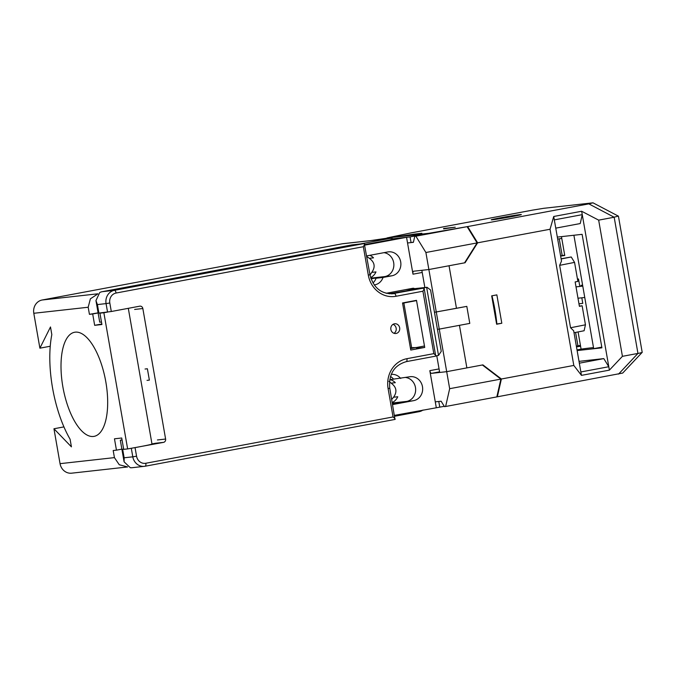<?xml version="1.0" encoding="UTF-8"?>
<svg xmlns="http://www.w3.org/2000/svg" width="676" height="676" viewBox="0 0 676 676"><rect width="100%" height="100%" fill="white"/><g stroke="black" fill="none" stroke-linecap="round" stroke-linejoin="round"><path stroke-width="1.01" d="M360.325 243.96L388.945 238.603A11.526 10.52 -96.3 0 1 389.655 238.493L342.884 243.69A11.526 10.52 83.7 0 0 342.174 243.799L42.165 300A11.526 10.52 83.7 0 0 33.8 313.284L39.892 348.182L50.244 346.239M423.032 410.011A11.526 10.52 -96.3 0 1 419.154 411.667L394.666 416.255M127.62 466.955L71.664 473.175A11.526 10.52 83.7 0 1 60.046 463.66L53.953 428.761L63.924 426.894M53.953 428.761L71.419 446.853L70.084 439.214A78.365 31.924 79.4 0 1 51.824 334.612L50.489 326.964L39.892 348.182M389.655 238.493A11.526 10.52 -96.3 0 1 394.201 239.084M389.731 379.675L409.538 376.794A12.1 11.044 83.7 0 1 410.281 376.684A12.1 11.044 83.7 0 1 422.475 386.68A12.1 11.044 83.7 0 1 413.695 400.631L392.536 404.062L406.682 401.409A12.1 11.044 83.7 0 0 415.647 389.232A12.1 11.044 83.7 0 0 405.777 377.504A12.1 11.044 -96.3 0 1 415.461 387.458A12.1 11.044 -96.3 0 1 406.682 401.409L392.35 402.997M393.669 379.236A12.1 11.044 83.7 0 0 390.475 376.524A12.1 11.044 -96.3 0 1 393.669 379.236M374.242 284.959L374.791 284.858A12.1 11.044 83.7 0 0 383.055 277.447L376.042 278.233A12.1 11.044 -96.3 0 1 372.966 282.99A12.1 11.044 83.7 0 0 376.042 278.233L384.889 276.569A12.1 11.044 83.7 0 0 393.863 264.4A12.1 11.044 83.7 0 0 383.993 252.663A12.1 11.044 -96.3 0 1 393.677 262.618A12.1 11.044 -96.3 0 1 384.889 276.569L371.023 278.782M426.987 287.283L405.938 289.615A5.763 5.264 83.7 0 0 405.583 289.674L426.632 287.334L438.521 355.424L441.267 351.334L430.561 289.962L426.987 287.283L389.215 293.806M417.033 288.593L424.139 288.272L435.733 356.125C436.324 355.99 435.682 355.162 433.823 353.641L422.923 291.221L396.026 296.265A2.881 1.175 -100.6 0 0 394.361 293.553A23.052 21.04 -96.3 0 1 392.95 293.764C381.036 294.026 373.372 287.672 369.966 274.726L364.263 243.521L352.103 244.873L102.27 291.677A11.526 10.52 83.7 0 0 99.744 292.522L95.95 300.575L97.412 304.572L98.899 313.089L111.303 311.509L139.755 306.177A2.881 2.628 83.7 0 1 142.839 308.535L165.612 439.045L157.424 439.958M416.551 300.6L402.583 303.22M424.469 346.002L410.509 348.613M151.973 443.921L155.497 443.262M405.583 289.674L399.964 290.688M438.521 355.424L435.944 355.906M410.416 348.098L413.399 347.54M60.046 463.66L114.43 457.618L119.272 464.75L127.578 466.939M114.43 457.618L113.188 450.52L116.449 450.157L114.472 438.808L121.722 438.006L123.7 449.354L127.637 448.915L103.867 312.735L99.93 313.165L101.915 324.514L94.665 325.325L92.688 313.977L89.426 314.332L88.184 307.242L90.398 298.817L97.69 294.001M93.44 436.459A52.956 21.573 -100.6 0 0 94.091 436.366A52.956 21.573 -100.6 0 0 105.693 381.129A52.956 21.573 -100.6 0 0 75.239 332.161A52.956 21.573 -100.6 0 0 74.588 332.262A52.956 21.573 -100.6 0 0 62.986 387.492A52.956 21.573 -100.6 0 0 93.44 436.459M89.426 314.332L98.096 312.844M107.061 312.177A21.894 0.608 170.1 0 1 103.867 312.735M102.524 312.684L99.93 313.165M127.637 448.915A21.894 0.608 -9.9 0 0 139.307 446.828A21.894 0.608 -9.9 0 0 151.99 444.056L128.305 308.324M121.883 449.143L116.449 450.157M92.688 313.977L98.113 312.954M101.822 323.981L94.665 325.325M392.266 402.499A12.1 11.044 -96.3 0 0 397.758 396.753L393.576 397.218C397.353 391.776 396.533 387.086 391.125 383.148L388.894 381.272M390.179 379.625A12.1 11.044 -96.3 0 1 395.299 382.684L391.125 383.148M393.576 397.218L391.734 399.44M370.634 277.591A12.1 11.044 -96.3 0 0 375.966 271.913L371.792 272.377C375.56 266.935 374.749 262.246 369.333 258.316L373.515 257.852A12.1 11.044 -96.3 0 0 369.882 255.308M366.781 256.508L369.333 258.316M369.941 274.6L370.389 274.583M370.279 274.6L371.792 272.377M416.391 347.515L410.383 347.903M404.907 302.78L408.473 302.113M145.044 369.028L147.385 368.766L149.371 380.115L147.03 380.377M95.95 300.575L99.727 322.199L101.484 322.038M165.612 439.045A2.881 2.628 83.7 0 1 163.524 442.366L130.831 448.365M396.111 333.462A4.901 4.47 83.7 0 0 399.693 327.978A4.901 4.47 83.7 0 0 394.725 323.77A4.901 4.47 83.7 0 0 394.429 323.812A4.901 4.47 83.7 0 0 390.846 329.296A4.901 4.47 83.7 0 0 395.806 333.505A4.901 4.47 83.7 0 0 396.111 333.462M402.541 302.958L416.5 300.338L424.722 347.439L410.755 350.05L402.541 302.958M396.026 296.265A25.933 23.668 83.7 0 1 368.293 275.09L363.342 246.715C364.575 244.602 364.879 243.537 364.263 243.521L114.43 290.325L102.27 291.677M391.539 293.866L423.844 288.035C424.469 288.052 424.156 289.108 422.923 291.221M424.722 347.439L416.534 348.343M145.805 463.263A8.644 7.892 -96.3 0 1 136.56 456.207L132.8 456.824A11.526 10.52 -96.3 0 0 144.419 466.339A11.526 10.52 -96.3 0 0 145.129 466.237A2.881 1.175 -100.6 0 0 145.163 466.229A2.881 1.175 -100.6 0 0 145.805 463.263L393.052 416.948C394.919 418.469 395.553 419.297 394.961 419.433L389.773 388.21C388.658 374.065 394.159 365.209 406.284 361.643A2.881 1.175 79.4 0 1 406.251 361.652M131.313 448.315L132.8 456.824L124.147 457.787L124.097 461.843L130.316 467.707A11.526 10.52 83.7 0 0 132.259 467.691L145.163 466.229L394.995 419.424M123.666 449.16L122.66 449.27L123.666 449.143M122.077 440.068L120.32 440.228L122.035 439.78M393.018 324.353A4.901 4.47 -96.3 0 1 396.204 328.528A4.901 4.47 -96.3 0 1 394.007 333.302M500.874 379.101L573.806 365.437L550.044 229.249L477.104 242.912L464.556 262.846L449.041 265.752L456.469 308.307L434.457 312.295L466.812 306.372L469.786 323.398L466.812 306.372L456.469 308.307L449.041 265.752L428.871 269.53L439.265 329.111L459.443 325.333L466.871 367.888L459.443 325.333L469.786 323.398L439.265 329.111L446.692 371.673L482.385 364.981L500.874 379.101L496.826 396.905L622.706 373.059L642.2 352.357L618.43 216.168L592.996 202.825L543.749 208.301L532.705 210.101L410.991 232.907L386.976 237.935L430.299 233.482M437.423 329.313L439.265 329.111L437.423 329.313M449.667 388.692L501.389 378.999L497.35 396.804L445.619 406.496L449.667 388.692L446.692 371.673L439.679 372.451L436.764 355.753M422.23 272.453L412.994 274.186A2.881 1.175 -100.6 0 1 413.636 271.22A2.881 1.175 -100.6 0 1 413.67 271.22L428.871 269.53L421.849 270.307L424.858 287.52M393.271 238.78L410.062 236.913L430.24 233.135M410.062 236.913L411.059 242.583L413.433 242.143M370.71 240.597L414.861 234.057L414.946 234.572M411.059 242.583L407.543 242.98L406.555 237.301L364.795 245.126M394.505 415.36L439.772 407.146L438.783 401.468L435.276 401.857L429.826 370.651A2.881 1.175 -100.6 0 0 431.491 373.355L439.577 371.842M439.772 407.146L444.259 406.31M491.976 295.801A80.672 32.862 79.4 0 1 494.925 309.718A80.672 32.862 79.4 0 1 496.877 323.965M436.265 407.535L435.276 401.857L441.124 401.214L444.453 406.622L445.619 406.496M400.682 378.459A12.1 11.044 83.7 0 0 391.235 374.394M392.621 404.569A12.1 11.044 83.7 0 0 393.001 404.501L413.695 400.631M431.491 373.355L446.692 371.673L482.901 364.888L501.389 378.999M414.591 288.66A2.881 2.628 83.7 0 0 412.782 288.289L386.14 293.283M412.994 274.186L407.543 242.98L413.391 242.329L414.743 236.389L467.64 226.57L477.628 242.819L465.08 262.744L428.871 269.53L425.897 252.503L477.628 242.819M370.803 278.132L391.911 275.791A12.1 11.044 83.7 0 0 400.691 261.84A12.1 11.044 83.7 0 0 388.489 251.852A12.1 11.044 83.7 0 0 387.745 251.962L367.06 255.832A12.1 11.044 83.7 0 0 366.679 255.917M391.911 275.791L383.055 277.447M364.71 244.611L399.541 238.079L406.555 237.301M414.743 236.389L467.64 226.57M415.909 236.262L425.897 252.503M560.598 255.849L564.688 255.122M560.641 256.086A66.265 1.842 -9.9 0 1 564.756 255.494L561.46 236.634M557.328 237.09L582.112 234.335L601.919 347.827L577.135 350.582M555.765 228.142L580.228 223.553L582.256 214.655L608.797 366.73L603.803 358.61L579.011 361.364M579.332 363.189L603.803 358.61M577.008 349.889L581.09 349.129L578.09 331.933M578.073 346.636L575.589 332.431M562.178 255.553L559.255 238.814M561.114 258.781L571.228 256.973L561.139 258.976M574.017 332.744L584.106 330.741L585.45 324.81L582.137 305.797L579.366 306.11M582.137 305.797L579.408 306.338L575.149 281.943L577.879 281.402L574.558 262.389L559.652 265.338L561.511 261.071L554.32 219.886L582.256 214.655L581.656 211.25L553.728 216.481L554.32 219.886M622.427 356.328L637.95 353.421L614.18 217.233L598.666 220.139L622.427 356.328L609.389 370.135L608.797 366.73L580.861 371.961L573.679 330.784L570.552 327.759L559.652 265.338M609.389 370.135L581.461 375.366L573.806 365.437M580.861 371.961L581.461 375.366M637.95 353.421L618.54 374.107M598.666 220.139L581.656 211.25M550.044 229.249L553.728 216.481M414.861 234.057L421.875 233.271L411.532 235.214L429.066 233.262L467.116 226.671L477.104 242.912M467.116 226.671L588.83 203.873L614.18 217.233M638.009 353.497L642.175 352.458M618.371 216.1L614.205 217.14M592.996 202.825L588.83 203.873M443.557 228.496L455.252 227.204L443.625 228.885M520.005 214.622A15.269 0.422 -9.9 0 0 503.096 217.326A15.269 0.422 -9.9 0 0 491.258 219.818A15.269 0.422 -9.9 0 0 492.593 219.759A15.269 0.422 -9.9 0 0 509.51 217.055A15.269 0.422 -9.9 0 0 521.34 214.562A15.269 0.422 -9.9 0 0 520.005 214.622M496.598 324.015L501.812 323.255L496.64 324.226L491.689 295.851L496.86 294.88L501.812 323.255M570.552 327.759L585.45 324.81M574.558 262.389L571.228 256.973M581.799 297.803L582.771 303.363L578.96 303.786M582.771 303.363A66.265 1.842 -9.9 0 0 578.969 303.82M577.473 279.087A66.265 1.842 170.1 0 1 578.512 278.96L579.67 285.593M601.801 347.134L593.689 348.655L573.899 235.248M581.09 349.129A66.265 1.842 170.1 0 1 593.511 347.616M580.912 285.356L580.971 285.348A66.265 1.842 170.1 0 1 582.619 285.196M577.988 298.226L584.757 297.474M582.78 286.125L576.011 286.877M576.349 346.12L580.43 345.343M580.591 346.247L576.484 346.873M557.666 239.059L561.773 238.434M388.945 238.603L342.174 243.799M97.893 293.806L42.165 300M88.184 307.242L33.8 313.284M142.839 308.535L134.651 309.439M107.552 312.126L106.064 303.608L109.816 303L111.303 311.509M109.816 303A8.644 7.892 -96.3 0 1 116.095 293.029A2.881 1.175 -100.6 0 0 114.43 290.325A11.526 10.52 -96.3 0 0 106.064 303.608L97.412 304.572M363.342 246.715L116.095 293.029M393.052 416.948L388.1 388.573A25.933 23.668 83.7 0 1 406.918 358.686L433.823 353.641M135.073 447.698L136.56 456.207M368.293 275.09L369.966 274.726M403.851 302.983L411.659 347.734M406.318 361.635L435.733 356.125M406.918 358.686A2.881 1.175 79.4 0 1 406.284 361.643L435.767 356.117M388.1 388.573L389.773 388.21M145.196 466.22L394.961 419.433M124.147 457.787L122.66 449.27M163.524 442.366L155.336 443.279M429.826 370.651L439.062 368.919M374.791 284.858L374.217 284.926M124.097 461.843L120.32 440.228"/></g></svg>
